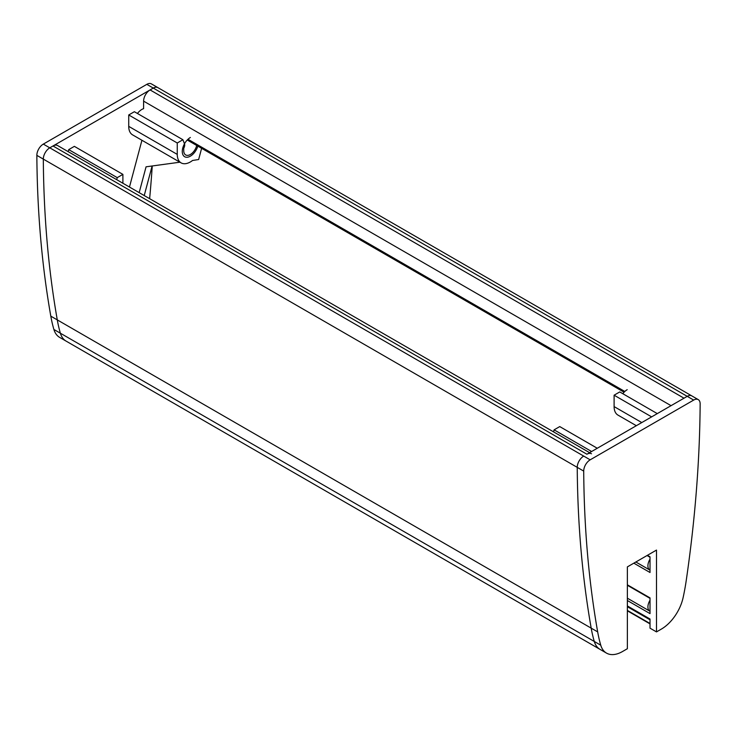 <?xml version="1.0" encoding="UTF-8"?>
<svg xmlns="http://www.w3.org/2000/svg" width="737" height="737" viewBox="0 0 737 737"><rect width="100%" height="100%" fill="white"/><g stroke="black" fill="none" stroke-linecap="round" stroke-linejoin="round"><path stroke-width="1.11" d="M586.919 454.232L687.206 396.34A9.148 5.288 -60 0 1 691.785 395.88L151.398 83.889A9.148 5.288 120 0 0 146.82 84.35L153.287 88.081A9.148 5.288 -60 0 1 157.865 87.629A9.148 5.288 120 0 0 153.287 88.081L49.794 147.833A9.148 5.288 120 0 0 43.317 159.1A9.148 5.288 -60 0 1 49.794 147.833L53 145.981L586.919 454.232A9.148 5.288 -60 0 1 591.498 453.78M43.317 159.1A1189.813 686.939 120 0 0 57.283 319.895A192.2 110.965 120 0 0 60.37 333.207A32.032 18.499 120 0 0 66.109 341.12A32.032 18.499 -60 0 1 60.37 333.207A192.2 110.965 -60 0 1 57.283 319.895A1189.813 686.939 -60 0 1 43.317 159.1L577.237 467.359A9.148 5.288 -60 0 1 583.713 456.092A9.148 5.288 120 0 0 577.237 467.359A1189.813 686.939 120 0 0 591.194 628.145A192.2 110.965 120 0 0 594.28 641.457A32.032 18.499 120 0 0 600.029 649.371L59.642 337.38A32.032 18.499 -60 0 1 53.893 329.467A192.2 110.965 -60 0 1 50.807 316.155A1189.813 686.939 -60 0 1 36.85 155.369L43.317 159.1M68.172 151.647L68.716 149.62L74.363 146.359L122.895 174.383L117.247 177.635L116.713 179.671M141.937 140.26L129.463 187.032M182.905 139.735L134.374 111.711L128.726 114.972L128.726 126.368A18.536 10.705 120 0 0 132.559 134.853L181.099 162.877A18.536 10.705 -60 0 1 177.258 154.392L177.258 142.996L182.905 139.735L184.508 143.881A4.579 2.644 -60 0 1 183.734 148.275L183.734 150.652A9.378 5.417 120 0 0 185.678 154.945A9.378 5.417 120 0 0 196.696 145.475M627.371 605.934L650.016 619.016L650.016 628.173L656.492 631.904L656.492 550.078L627.371 566.891L627.371 648.717L622.516 651.517A32.032 18.499 -60 0 1 606.496 653.111A32.032 18.499 -60 0 1 600.756 645.197A192.2 110.965 -60 0 1 597.67 631.885A1189.813 686.939 -60 0 1 583.713 471.09A9.148 5.288 -60 0 1 590.18 459.824L43.317 144.102L146.82 84.35M43.317 144.102A9.148 5.288 120 0 0 36.85 155.369M139.173 192.633L146.064 166.811L179.929 162.195M181.099 162.877A18.536 10.705 -60 0 0 192.56 160.473L198.64 159.524L201.625 148.321M152.108 165.991L144.222 195.554M128.726 114.972L177.258 142.996M68.716 149.62L117.247 177.635M122.895 183.237L122.895 174.383M190.367 137.478A11.442 6.605 120 0 0 182.896 147.566A11.442 6.605 120 0 0 184.646 156.732A11.442 6.605 120 0 0 197.829 146.129M137.441 113.48A11.442 6.605 -60 0 1 141.826 109.463A11.442 6.605 -60 0 1 143.604 108.661L143.604 101.144L671.057 405.663M589.6 452.684L57.578 145.53A9.148 5.288 120 0 0 53 145.981M149.639 198.677A1182.949 682.978 120 0 0 152.255 165.963M150.081 89.932L153.287 88.081L693.683 400.071A9.148 5.288 -60 0 1 698.252 399.62L691.785 395.88A9.148 5.288 120 0 0 687.206 396.34L684 398.192L150.081 89.932A9.148 5.288 120 0 0 143.604 101.144M583.713 471.09L577.237 467.359A1189.813 686.939 120 0 0 591.194 628.145A192.2 110.965 120 0 0 594.28 641.457A32.032 18.499 120 0 0 600.029 649.371L606.496 653.111M693.683 400.071L590.18 459.824M698.252 399.62A9.148 5.288 -60 0 1 700.15 403.867A1189.813 686.939 120 0 1 686.193 580.774A192.2 110.965 120 0 1 683.107 597.652A32.032 18.499 120 0 1 661.347 629.103L656.492 631.904M597.274 448.262L559.742 426.585L554.095 429.846L553.551 431.873M591.627 451.514L554.095 429.846M636.335 425.7L617.938 415.078A18.536 10.705 -60 0 1 614.105 406.594L614.105 395.198L619.753 391.937L657.284 413.614M633.829 563.16L650.016 572.502L650.016 556.794L647.436 555.302M627.371 600.526L650.016 613.608L650.016 597.891L627.371 584.819M651.637 416.875L614.105 395.198M622.82 393.715A11.442 6.605 -60 0 1 627.205 389.689M650.016 600.24A9.148 5.288 120 0 0 649.813 611.157A9.148 5.288 120 0 0 650.016 611.268M650.016 559.134A9.148 5.288 120 0 0 649.813 570.051A9.148 5.288 120 0 0 650.016 570.162M128.726 126.368L177.258 154.392M597.67 631.885L50.807 316.155M600.756 645.197L53.893 329.467M650.016 623.502L627.371 610.42M187.981 139.275L624.819 391.485M641.77 422.568L614.105 406.594M627.371 610.807L650.016 623.889M187.235 140.012L624.082 392.222M650.016 557.255L647.04 555.532M650.016 598.361L627.371 585.279M650.016 619.789L627.371 606.708M627.371 598.195L649.813 611.157M635.847 561.99L649.813 570.051"/></g></svg>
